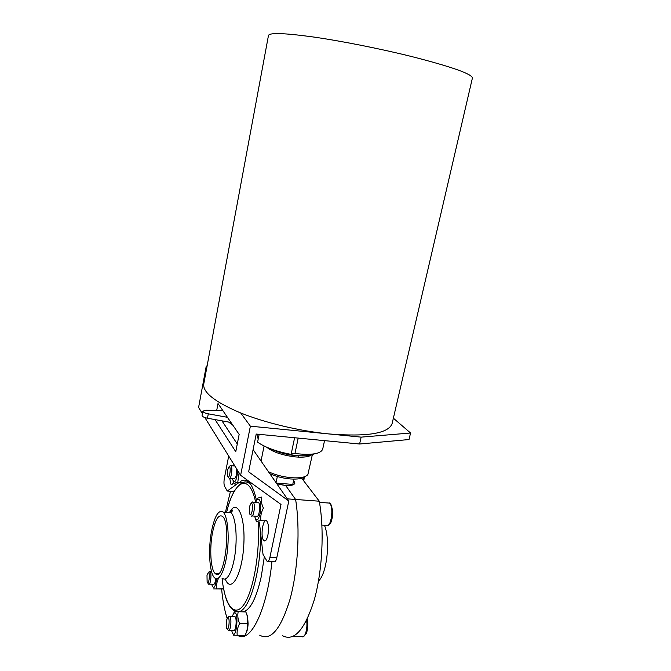 <?xml version="1.0" encoding="UTF-8"?>
<svg xmlns="http://www.w3.org/2000/svg" width="671" height="671" viewBox="0 0 671 671"><rect width="100%" height="100%" fill="white"/><g stroke="black" fill="none" stroke-linecap="round" stroke-linejoin="round"><path stroke-width="1.01" d="M223.602 588.844L213.403 588.937L223.586 588.987M233.449 465.875L233.969 464.558M237.744 470.648C236.46 481.317 234.691 484.168 232.443 479.195L232.317 478.498M239.102 472.837L237.769 482.332C235.353 482.768 234.145 483.296 234.154 483.917L233.089 481.216M233.516 613.604L234.364 611.826L238.18 611.709C237.383 615.559 237.87 619.484 239.639 623.502L247.373 623.711C247.834 627.679 247.012 631.612 244.923 635.521L233.374 635.185M232.267 616.473L233.466 613.697C240.033 606.802 236.049 646.131 231.738 630.723L231.646 630.304M237.207 635.345C236.737 631.361 237.542 627.419 239.639 623.502M247.373 623.711L247.222 615.903L245.854 611.944L238.18 611.709M265.129 520.881L260.818 520.604C258.092 520.948 256.683 521.359 256.582 521.862L255.341 518.708M256.943 499.61L257.79 498.125L261.673 497.026C260.935 500.574 261.514 504.248 263.401 508.064C261.229 512.158 260.373 516.335 260.818 520.604M255.609 502.311L256.985 499.56C260.012 497.991 261.17 502.118 260.474 511.948C258.503 520.671 256.54 522.097 254.586 516.217L254.569 516.116M246.76 614.3L247.616 616.834L248.102 623.745C247.876 628.09 247.171 631.277 245.972 633.29M234.154 483.917L236.813 484.118M237.769 482.332L242.348 482.684M227.595 469.926L229.063 466.731C231.537 466.119 229.398 480.654 227.662 476.276L227.595 469.926M229.381 466.773L230.405 465.523L230.941 465.666C233.063 467.201 231.118 480.402 229.088 478.238M236.746 469.029C236.737 475.236 235.823 478.44 233.994 478.633L229.801 478.297M226.421 620.457L227.695 617.681C230.43 616.666 228.761 633.005 226.63 628.098L226.421 620.457M228.048 617.681L229.046 616.297L229.683 616.397C232.082 617.932 230.606 632.443 228.274 630.22M234.095 616.532L234.884 616.548C237.324 618.083 235.856 632.568 233.483 630.346L229.054 630.237M285.645 485.485C291.147 485.796 294.242 484.999 294.938 483.086L293.613 480.453L294.938 483.086C292.648 486.156 286.576 486.341 276.737 483.657L285.645 485.485L295.609 499.467C300.289 528.312 298.083 569.889 290.023 599.245C280.772 629.406 270.665 641.375 259.694 635.16C270.665 641.375 280.772 629.406 290.023 599.245C298.083 569.889 300.289 528.312 295.609 499.467L285.645 485.485M324.445 525.267C330.618 539.794 327.029 573.705 318.507 580.977M215.726 578.603C215.248 582.738 214.468 584.642 213.386 584.29L209.184 584.122M208.564 572.732L209.973 571.524C212.002 572.833 210.526 586.026 208.572 584.097M207.004 575.383L208.203 572.673C210.484 571.893 208.866 586.303 207.129 582.243L207.004 575.383M287.289 498.855L319.27 501.203C324.454 529.838 322.457 571.046 314.187 600.126C304.668 630.002 294.083 641.853 282.424 635.68M301.707 478.23L319.27 501.203M257.555 502.445L258.494 502.512C261.069 504.357 258.989 518.767 256.515 516.242L252.137 515.957M251.348 503.292L252.481 501.958L253.185 502.134C255.718 503.98 253.638 518.415 251.214 515.89M249.453 506.622L251.055 503.3C254.066 502.512 251.7 518.96 249.57 513.625L249.453 506.622M216.574 578.779C215.324 587.461 213.789 589.574 211.969 585.112L211.801 584.231M216.691 588.568C216.255 585.078 216.884 581.614 218.578 578.184M234.808 490.342L233.198 491.482L227.251 491.038L224.6 486.341C223.846 484.554 223.77 481.87 224.357 478.297L228.694 456.037M227.251 491.038L239.144 482.441M240.327 481.577C243.12 479.572 245.812 479.648 248.404 481.812C251.768 484.747 254.443 490.929 256.456 500.356M259.358 522.038L263.015 554.355L267.066 561.292C268.182 561.946 269.121 560.662 269.893 557.433L281.015 504.449L240.621 475.286L250.375 426.177L240.704 412.975M233.592 481.82C232.736 484.152 231.889 485.007 231.034 484.395L229.692 478.356M263.342 540.021C260.247 535.324 263.317 517.526 266.664 520.889C268.585 523.531 268.996 528.295 267.897 535.19C266.798 539.803 265.481 541.648 263.921 540.734L263.342 540.021M253.093 449.612L288.79 501.019L276.779 557.786L269.893 557.433M268.106 561.342L273.911 561.635C275.051 562.29 276.007 561.006 276.779 557.786M247.758 481.308L246.567 482.013M359.597 444.009L361.149 437.131L410.56 433.013L409.008 439.547L359.597 444.009L256.213 434.053L248.639 471.822L288.79 501.019M228.585 422.034L232.862 425.229M237.274 443.984L221.942 420.834M207.087 366.064L206.282 365.972L198.591 407.465L202.416 413.63M361.149 437.131L250.375 426.177M206.936 366.861L206.282 365.972M410.56 433.013L393.374 418.184M215.055 419.593L235.764 451.692L239.153 434.414L218.016 403.556L216.708 410.417M204.84 417.555L240.621 475.286M328.983 433.952C299.165 431.008 264.349 422.629 239.773 412.59C214.762 401.854 202.759 392.342 203.741 384.064L268.475 35.446C269.574 32.535 284.487 33.047 313.206 36.972C341.329 41.015 379.711 48.614 411.214 56.431C451.784 66.806 472.174 74.02 472.409 78.054L392.158 423.426C388.694 433.458 367.641 436.964 328.983 433.952M304.777 476.653C302.361 478.675 297.53 479.438 290.275 478.943C282.701 478.238 275.873 476.477 269.792 473.659M312.342 454.753L307.872 474.565C305.708 477.24 300.205 478.289 291.357 477.702C282.835 476.905 275.194 474.909 268.45 471.721M314.481 453.831C311.126 455.668 305.389 456.255 297.278 455.601C288.253 454.703 279.966 452.665 272.426 449.486M258.209 439.069L257.094 435.487L257.362 434.162M324.546 440.629L322.684 449.193C320.621 453.957 311.378 455.391 294.955 453.504L298.201 438.096M291.197 453.948L294.955 453.504M294.603 437.752L291.113 454.376C276.418 451.558 265.246 447.49 257.589 442.164L259.157 434.338M227.427 417.303L208.295 413.839C204.84 413.11 203.028 412.212 202.877 411.155L206.014 410.249L222.772 410.509M325.326 440.704L324.445 441.082M230.967 422.462L207.473 418.226C204.018 417.496 202.214 416.59 202.063 415.517L202.877 411.155M277.341 476.511L276.058 482.684M271.612 474.481L271.327 475.873M293.898 479.111L292.774 484.403L276.36 483.112M298.847 455.726L298.553 457.127M212.59 532.271C215.349 519.455 218.629 514.162 222.445 516.376C231.864 522.894 224.29 583.216 215.265 573.546C210.61 569.998 209.327 548.241 212.59 532.271M271.94 561.535C267.058 610.501 250.107 644.11 237.685 635.353M227.108 618.335C224.525 610.249 222.705 600.528 221.631 589.172M225.439 512.199L230.472 491.273M242.961 611.86C250.199 610.274 256.314 598.473 261.296 576.439L264.332 556.678M249 482.365L247.901 482.675M239.757 611.323L241.199 611.801M211.692 530.409C214.863 515.605 218.662 509.482 223.074 512.048C227.444 515.739 229.507 534.477 227.234 552.317C225.02 570.207 219.132 581.967 214.787 578.016C209.402 573.906 207.935 548.803 211.692 530.409M306.622 620.323C307.93 628.408 304.869 638.851 301.908 636.544L293.21 636.343M327.414 502.94L329.285 503.074C334.443 506.127 330.971 529.536 325.989 525.368L321.904 525.108M303.409 477.576L303.124 480.092M311.403 455.022C308.626 456.901 303.401 457.538 295.743 456.934C282.659 455.391 272.963 452.145 266.647 447.196M306.437 455.768L296.372 455.777C286.836 454.787 278.465 452.548 271.252 449.058M207.473 418.226L208.295 413.839M229.541 512.476C236.964 497.941 245.636 516.024 243.758 545.548C242.072 575.156 230.899 594.087 225.255 579.006M227.066 512.308L230.841 512.569C235.328 516.259 237.5 534.946 235.236 552.736C233.03 570.576 227.033 582.294 222.579 578.352M243.204 482.399C245.443 481.468 247.607 481.879 249.687 483.623L251.08 485.058M260.683 533.755C260.952 572.061 249.084 611.759 238.28 611.709M238.18 611.726L233.768 610.342C232.351 609.62 230.799 607.96 229.13 605.343C227.419 601.954 225.942 600.671 223.074 585.842M250.115 483.657L249.687 483.623C244.219 477.769 232.057 486.76 226.639 512.283C234.062 480.218 249.251 471.948 255.651 502.193M258.209 521.963C260.163 552.837 253.219 591.931 243.665 604.915C234.137 618.259 224.693 604.688 222.093 578.335M233.466 613.697L234.447 611.793M256.985 499.56L257.79 498.125M247.616 616.834L247.222 615.903M228.207 476.964L228.643 477.517M229.063 466.731L230.405 465.523M234.867 466.001L230.941 465.666M227.293 628.878L227.712 629.373M227.695 617.681L229.046 616.297M234.884 616.548L229.683 616.397M211.55 571.591L209.973 571.524M207.633 582.847L208.144 583.451M208.203 572.673L209.486 571.432M307.209 619.132C308.316 621.841 307.578 631.168 306.286 633.499L303.351 636.645M327.683 525.569L330.224 523.632C330.811 523.69 333.143 516.251 332.741 511.52C331.491 505.062 330.333 502.243 329.285 503.074L319.471 502.361M258.494 502.512L253.185 502.134M251.055 503.3L252.481 501.958M304.265 477.073L303.804 480.973M263.921 540.734L265.33 540.818M231.034 484.395L231.998 484.47M261.036 461.044L264.08 446.005M223.074 512.048L230.841 512.569L232.594 510.723C232.25 510.589 233.013 508.308 229.767 512.493M218.402 573.688L215.265 573.546"/></g></svg>

